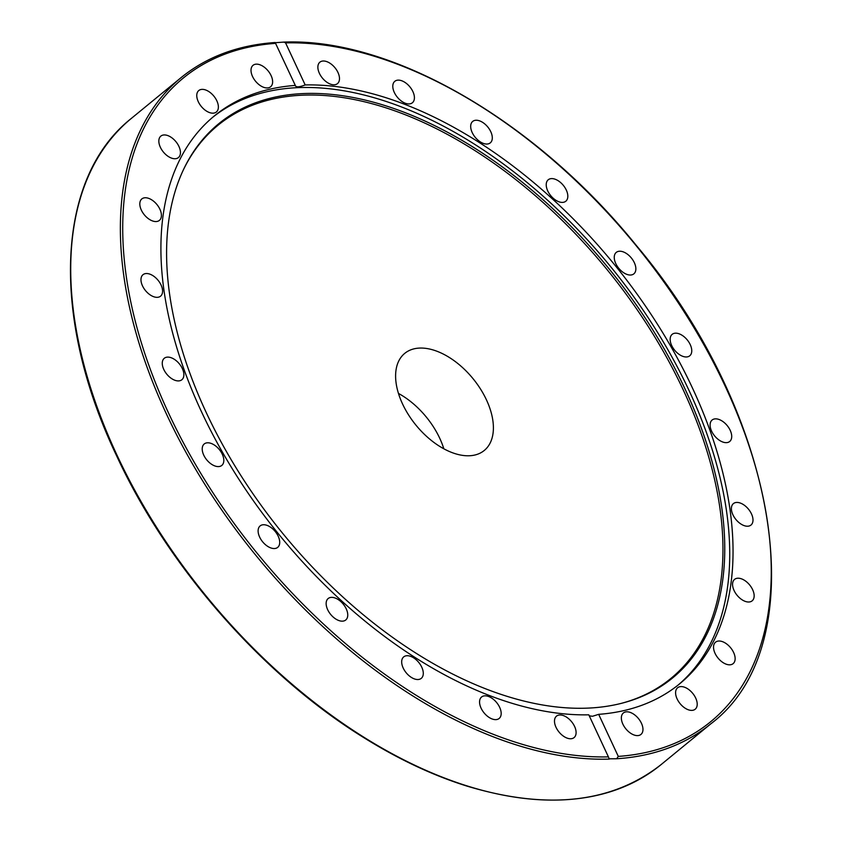 <?xml version="1.0" encoding="UTF-8"?>
<svg xmlns="http://www.w3.org/2000/svg" width="842" height="842" viewBox="0 0 842 842"><rect width="100%" height="100%" fill="white"/><g stroke="black" fill="none" stroke-linecap="round" stroke-linejoin="round"><path stroke-width="1.26" d="M305.183 84.947C299.12 87.263 295.826 87.421 295.3 85.41L275.26 42.7L283.912 42.1L285.575 42.889L305.183 84.947A367.091 215.247 50.7 0 1 659.412 327.338A367.091 215.247 50.7 0 1 679.747 683.757A367.091 215.247 50.7 0 1 598.673 714.342L618.291 756.411L616.649 758.758L609.145 758.81M295.395 85.958L295.3 85.41A367.091 215.247 50.7 0 0 214.236 116.007A367.091 215.247 50.7 0 0 201.354 411.464A367.091 215.247 50.7 0 0 588.79 714.816L608.408 756.874A416.137 244.012 -129.3 0 1 168.537 413.012A416.137 244.012 -129.3 0 1 275.692 43.352L275.26 42.7M678.094 685.083A367.091 215.247 50.7 0 0 610.166 266.083A367.091 215.247 50.7 0 0 212.605 117.364M589.274 715.847L592.505 716.268L598.673 714.342M207.479 442.797A13.872 8.136 -129.3 0 1 220.972 451.838A13.872 8.136 -129.3 0 1 221.814 465.426A13.872 8.136 -129.3 0 1 218.562 466.584A13.872 8.136 -129.3 0 1 205.069 457.553A13.872 8.136 -129.3 0 1 204.227 443.966A13.872 8.136 -129.3 0 1 207.479 442.797M261.157 525.261A13.872 8.136 -129.3 0 1 275.839 532.291A13.872 8.136 -129.3 0 1 277.723 547.353A13.872 8.136 -129.3 0 1 276.681 548.016A13.872 8.136 -129.3 0 1 261.988 540.985A13.872 8.136 -129.3 0 1 260.125 525.913A13.872 8.136 -129.3 0 1 261.157 525.261M327.506 599.178A13.872 8.136 -129.3 0 1 328.159 598.536A13.872 8.136 -129.3 0 1 342.736 603.514A13.872 8.136 -129.3 0 1 346.399 619.344A13.872 8.136 -129.3 0 1 345.736 619.996A13.872 8.136 -129.3 0 1 331.159 615.007A13.872 8.136 -129.3 0 1 327.506 599.178M402.002 659.518A13.872 8.136 -129.3 0 1 403.686 656.897A13.872 8.136 -129.3 0 1 417.032 660.56A13.872 8.136 -129.3 0 1 422.968 675.726A13.872 8.136 -129.3 0 1 421.284 678.347A13.872 8.136 -129.3 0 1 407.938 674.684A13.872 8.136 -129.3 0 1 402.002 659.518M479.561 702.165A13.872 8.136 -129.3 0 1 481.571 697.008A13.872 8.136 -129.3 0 1 493.591 699.481A13.872 8.136 -129.3 0 1 501.179 713.3A13.872 8.136 -129.3 0 1 499.159 718.458A13.872 8.136 -129.3 0 1 487.139 715.984A13.872 8.136 -129.3 0 1 479.561 702.165M554.899 724.204A13.872 8.136 -129.3 0 1 556.499 716.142A13.872 8.136 -129.3 0 1 567.15 717.563A13.872 8.136 -129.3 0 1 575.696 729.519A13.872 8.136 -129.3 0 1 574.086 737.592A13.872 8.136 -129.3 0 1 563.445 736.161A13.872 8.136 -129.3 0 1 554.899 724.204M271.103 75.612A13.872 8.136 -129.3 0 1 270.608 86.779A13.872 8.136 -129.3 0 1 252.537 76.485A13.872 8.136 -129.3 0 1 253.021 65.329A13.872 8.136 -129.3 0 1 271.103 75.612M215.099 97.767A13.872 8.136 -129.3 0 1 216.362 111.997A13.872 8.136 -129.3 0 1 200.038 104.776A13.872 8.136 -129.3 0 1 198.775 90.547A13.872 8.136 -129.3 0 1 215.099 97.767M174.904 140.519A13.872 8.136 -129.3 0 1 178.43 157.57A13.872 8.136 -129.3 0 1 164.379 153.17A13.872 8.136 -129.3 0 1 160.843 136.109A13.872 8.136 -129.3 0 1 174.904 140.519M153.255 200.933A13.872 8.136 -129.3 0 1 159.412 220.383A13.872 8.136 -129.3 0 1 147.971 218.373A13.872 8.136 -129.3 0 1 141.814 198.933A13.872 8.136 -129.3 0 1 153.255 200.933M151.623 274.913A13.872 8.136 -129.3 0 1 161.359 285.67A13.872 8.136 -129.3 0 1 160.58 296.163A13.872 8.136 -129.3 0 1 151.939 295.952A13.872 8.136 -129.3 0 1 142.203 285.206A13.872 8.136 -129.3 0 1 142.982 274.702A13.872 8.136 -129.3 0 1 151.623 274.913M170.116 357.408A13.872 8.136 -129.3 0 1 181.904 367.68A13.872 8.136 -129.3 0 1 181.861 379.742A13.872 8.136 -129.3 0 1 176.02 380.616A13.872 8.136 -129.3 0 1 164.222 370.333A13.872 8.136 -129.3 0 1 164.274 358.282A13.872 8.136 -129.3 0 1 170.116 357.408M275.145 42.51C238.012 45.121 206.648 56.835 181.051 77.653A417.79 244.98 50.7 0 0 166.39 413.906A417.79 244.98 50.7 0 0 609.324 759.105L608.408 756.874M622.88 724.152A13.872 8.136 -129.3 0 1 623.364 712.985A13.872 8.136 -129.3 0 1 641.446 723.278A13.872 8.136 -129.3 0 1 640.951 734.434A13.872 8.136 -129.3 0 1 622.88 724.152M678.873 701.996A13.872 8.136 -129.3 0 1 677.61 687.767A13.872 8.136 -129.3 0 1 693.934 694.987A13.872 8.136 -129.3 0 1 695.197 709.217A13.872 8.136 -129.3 0 1 678.873 701.996M719.068 659.244A13.872 8.136 -129.3 0 1 715.542 642.193A13.872 8.136 -129.3 0 1 729.604 646.593A13.872 8.136 -129.3 0 1 733.129 663.643A13.872 8.136 -129.3 0 1 719.068 659.244M740.718 598.83A13.872 8.136 -129.3 0 1 734.571 579.38A13.872 8.136 -129.3 0 1 746.001 581.39A13.872 8.136 -129.3 0 1 752.159 600.83A13.872 8.136 -129.3 0 1 740.718 598.83M742.36 524.85A13.872 8.136 -129.3 0 1 732.614 514.094A13.872 8.136 -129.3 0 1 733.403 503.6A13.872 8.136 -129.3 0 1 742.034 503.811A13.872 8.136 -129.3 0 1 751.769 514.557A13.872 8.136 -129.3 0 1 750.99 525.05A13.872 8.136 -129.3 0 1 742.36 524.85M723.867 442.355A13.872 8.136 -129.3 0 1 712.069 432.072A13.872 8.136 -129.3 0 1 712.111 420.021A13.872 8.136 -129.3 0 1 717.952 419.148A13.872 8.136 -129.3 0 1 729.751 429.42A13.872 8.136 -129.3 0 1 729.709 441.482A13.872 8.136 -129.3 0 1 723.867 442.355M686.504 356.966A13.872 8.136 -129.3 0 1 673 347.925A13.872 8.136 -129.3 0 1 672.169 334.337A13.872 8.136 -129.3 0 1 675.41 333.179A13.872 8.136 -129.3 0 1 688.914 342.21A13.872 8.136 -129.3 0 1 689.745 355.798A13.872 8.136 -129.3 0 1 686.504 356.966M632.816 274.503A13.872 8.136 -129.3 0 1 618.133 267.472A13.872 8.136 -129.3 0 1 616.249 252.4A13.872 8.136 -129.3 0 1 617.302 251.747A13.872 8.136 -129.3 0 1 631.984 258.778A13.872 8.136 -129.3 0 1 633.858 273.85A13.872 8.136 -129.3 0 1 632.816 274.503M566.466 200.575A13.872 8.136 -129.3 0 1 565.813 201.227A13.872 8.136 -129.3 0 1 551.236 196.249A13.872 8.136 -129.3 0 1 547.584 180.42A13.872 8.136 -129.3 0 1 548.237 179.767A13.872 8.136 -129.3 0 1 562.814 184.756A13.872 8.136 -129.3 0 1 566.466 200.575M491.981 140.246A13.872 8.136 -129.3 0 1 490.286 142.866A13.872 8.136 -129.3 0 1 476.951 139.204A13.872 8.136 -129.3 0 1 471.004 124.037A13.872 8.136 -129.3 0 1 472.699 121.416A13.872 8.136 -129.3 0 1 486.034 125.079A13.872 8.136 -129.3 0 1 491.981 140.246M414.422 97.598A13.872 8.136 -129.3 0 1 412.401 102.756A13.872 8.136 -129.3 0 1 400.382 100.282A13.872 8.136 -129.3 0 1 392.793 86.463A13.872 8.136 -129.3 0 1 394.814 81.306A13.872 8.136 -129.3 0 1 406.833 83.779A13.872 8.136 -129.3 0 1 414.422 97.598M339.084 75.559A13.872 8.136 -129.3 0 1 337.474 83.621A13.872 8.136 -129.3 0 1 326.833 82.2A13.872 8.136 -129.3 0 1 318.276 70.244A13.872 8.136 -129.3 0 1 319.886 62.171A13.872 8.136 -129.3 0 1 330.527 63.603A13.872 8.136 -129.3 0 1 339.084 75.559M206.08 412.201A358.176 210.026 50.7 0 0 622.038 703.175A358.176 210.026 50.7 0 0 608.156 267.735A358.176 210.026 50.7 0 0 183.882 168.789A358.176 210.026 50.7 0 0 206.08 412.201M621.238 703.375A357.461 209.595 50.7 0 0 606.587 269.019A357.461 209.595 50.7 0 0 183.524 169.537M402.518 403.897A62.75 36.795 50.7 0 0 484.297 450.438A62.75 36.795 50.7 0 0 472.962 378.584A62.75 36.795 50.7 0 0 404.718 353.387A62.75 36.795 50.7 0 0 402.518 403.897M443.808 448.744A62.75 36.795 50.7 0 0 398.445 393.425M285.575 42.889A416.137 244.012 -129.3 0 1 725.446 386.752A416.137 244.012 -129.3 0 1 618.291 756.411M616.649 758.758A417.79 244.98 50.7 0 0 710.848 723.804L661.202 764.515A417.79 244.98 -129.3 0 1 116.743 454.617A417.79 244.98 -129.3 0 1 131.405 118.364L181.051 77.653M283.912 42.1C391.825 37.637 535.586 120.732 636.268 245.39C779.934 415.664 816.224 644.562 710.848 723.804M661.202 764.515C611.997 803.131 547.184 810.299 466.763 786.039C432.493 775.272 397.908 758.968 363.007 737.139C262.104 674.568 167.758 566.75 116.354 455.269C50.141 316.108 55.972 177.809 131.405 118.364"/></g></svg>
